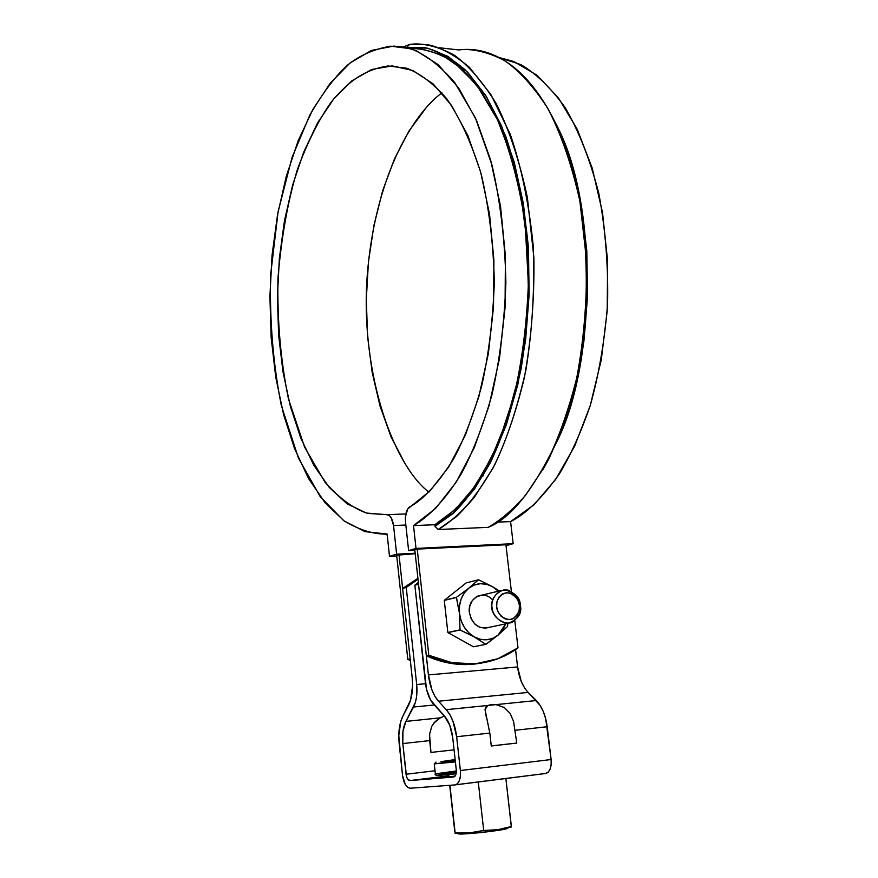 <?xml version="1.0" encoding="UTF-8"?>
<svg xmlns="http://www.w3.org/2000/svg" width="878" height="878" viewBox="0 0 878 878"><rect width="100%" height="100%" fill="white"/><g stroke="black" fill="none" stroke-linecap="round" stroke-linejoin="round"><path stroke-width="1.32" d="M397.054 66.234L395.802 66.794L397.054 66.234M481.737 663.055L466.789 664.602C452.752 664.712 439.263 661.76 426.335 655.756L428.793 655.273C441.744 661.299 455.254 664.251 469.324 664.152C487.729 663.559 503.961 658.127 518.009 647.854L514.826 620.801L518.009 647.854L497.837 658.752L475.448 663.834L452.005 662.703L428.793 655.273L417.226 549.112L428.793 655.273L426.335 655.756L414.811 549.826L426.335 655.756L449.503 663.164L472.913 664.295L481.813 663.044M505.915 544.777L511.38 591.399L505.915 544.777L417.226 549.112L414.811 549.826L417.226 549.112L505.915 544.777M398.996 554.523L410.18 658.917L407.798 659.378L396.658 555.214L407.798 659.378L410.355 660.519L407.798 659.378L410.18 658.917L398.996 554.523L396.658 555.214L415.239 553.7L398.996 554.523M483.032 475.909L483.438 475.261L483.032 475.909M411.705 48.51L421.078 48.806L441.996 54.996L462.223 69.011L481.001 90.763L497.53 119.847L511.095 155.428L521.049 196.332L526.899 241L528.336 287.655L525.296 334.397L517.943 379.296L506.661 420.595L491.998 456.779L474.636 486.675L455.331 509.47L434.851 524.726L435.027 526.361L434.851 524.726L413.527 525.604L435.576 508.45L456.165 482.252L474.296 447.659L489.002 405.856L499.472 358.52L505.059 307.816L505.41 256.167L500.515 206.121L490.659 160.103L476.447 120.198L458.656 88.03L438.276 64.698L416.271 50.704L404.977 47.247L393.651 46.095L371.284 50.463L349.96 63.084L330.337 83.07L312.93 109.344L298.136 140.809L286.272 176.346L277.525 214.847L272.048 255.224L269.908 296.435L271.148 337.426L275.736 377.178L283.605 414.657L294.624 448.823L308.606 478.642L325.266 503.05L344.253 521.038L365.072 531.651L387.132 534.054L389.492 556.301L396.735 555.939L389.492 556.301L387.132 534.054C373.677 534.472 359.179 529.983 343.638 520.588L320.229 496.652L298.465 458.151L281.3 405.406C273.113 363.953 269.546 320.503 270.6 275.044L278.128 211.554L292.078 157.392L309.758 115.237C322.511 93.189 335.056 76.507 347.414 65.202C359.552 55.424 373.951 49.08 390.622 46.172L410.761 48.729C425.204 54.184 439.845 65.455 454.683 82.532L475.294 117.663L492.009 165.053C500.482 202.083 505.102 241.351 505.893 282.881C504.301 323.784 499.582 361.385 491.746 395.66C482.713 426.851 472.605 452.818 461.411 473.582C444.553 501.184 428.08 517.098 413.527 525.604L416.007 548.41L408.621 550.605L414.866 550.297L408.621 550.605L416.007 548.41L513.18 543.68L506.013 545.666L513.18 543.68L416.007 548.41L413.527 525.604L434.851 524.726C444.762 518.865 455.287 509.789 466.416 497.519C477.797 482.922 488.903 463.518 499.747 439.318L514.058 395.671C521.993 361.637 526.767 324.322 528.38 283.715L525.11 223.089C519.096 183.787 509.877 149.315 497.453 119.671L476.589 84.76L454.167 62.393C439.165 53.229 425.007 48.608 411.716 48.51L409.038 48.213M389.492 556.301L396.626 554.183L415.184 553.25L396.626 554.183L389.492 556.301M455.276 55.808L454.683 56.203L455.572 56.016M496.937 522.158L510.579 521.598C525.516 514.267 541.605 498.616 558.869 474.647C570.217 456.231 580.665 433.227 590.225 405.625C598.774 375.257 604.558 341.52 607.565 304.414C608.399 266.286 605.469 229.202 598.763 193.16C589.961 159.346 578.69 130.712 564.949 107.27C550.484 87.46 535.734 73.225 520.709 64.555L499.264 57.575L513.817 61.493L537.04 75.245L558.518 98.018L577.23 129.275L592.167 167.961L602.506 212.498L607.609 260.887L607.203 310.79L601.287 359.782L590.246 405.537L574.739 445.98L555.609 479.487L533.879 504.894L510.579 521.598L513.18 543.68L510.579 521.598L496.937 522.158M435.027 526.361L438.21 529.5L488.124 527.36L438.21 529.5C449.69 522.761 461.729 512.039 474.329 497.332L493.052 468.018C505.234 443.379 515.66 413.362 524.309 377.979C531.245 339.808 534.439 299.705 533.89 257.66L527.393 197.605C519.425 160.422 508.944 128.923 495.927 103.099C482.209 81.193 468.237 65.148 454.003 54.985C440.152 47.61 427.224 43.911 415.206 43.9L409.642 44.416L403.386 46.94L409.642 44.416L406.701 47.357L427.421 48.158L447.978 56.411L467.656 72.259L485.743 95.548L501.492 125.784L514.212 162.123L523.332 203.345L528.391 247.936L529.16 294.174L525.593 340.225L517.877 384.29L506.397 424.678L491.68 460.006L474.405 489.178L455.276 511.424L435.027 526.361L438.21 529.5L456.264 516.78C469.028 504.729 481.813 487.477 494.61 465.022C507.023 439.022 517.438 407.469 525.845 370.351C532.331 330.479 534.801 289.081 533.253 246.158C529.094 204.322 521.422 167.007 510.25 134.202L490.868 94.495L469.434 67.354C454.881 55.084 441.008 47.511 427.805 44.635L409.642 44.416L406.701 47.357L424.59 47.621C437.573 50.496 451.226 57.992 465.527 70.119L486.599 96.898L505.64 136.057C516.626 168.378 524.177 205.145 528.293 246.378C529.84 288.675 527.448 329.491 521.104 368.826C512.873 405.471 502.677 436.651 490.495 462.377C477.917 484.612 465.351 501.711 452.796 513.685L435.027 526.361M426.302 107.566L409.093 130.855L394.431 158.951L382.621 190.855L373.907 225.547L368.442 262.017L366.313 299.288L367.564 336.362L372.162 372.272L380.02 406.042L391.006 436.728L404.912 463.343M408.621 550.605L405.482 521.653L405.406 516.868L407.71 508.955L430 490.945L448.834 466.811L465.395 435.06L478.817 396.779L488.377 353.527L493.502 307.212L493.908 260.042L489.54 214.276L480.672 172.077L467.798 135.355L451.654 105.601L433.073 83.827L412.956 70.569L392.181 65.894L371.581 69.516L351.869 80.82L333.673 98.984L317.485 123.096L303.711 152.113L292.637 185.006L284.472 220.729L279.369 258.253L277.404 296.566L278.6 334.672L282.935 371.592L290.355 406.316L300.704 437.881L313.797 465.285L329.36 487.553L347.019 503.763L366.324 513.037L386.693 514.673L388.976 515.265L391.061 517.504L393.563 525.538L396.626 554.183L393.563 525.538C392.488 518.536 390.194 514.914 386.693 514.673L367.652 513.389C353.79 508.955 339.566 498.528 324.959 482.132L304.633 447.22L288.467 398.919C280.664 360.748 277.152 320.569 277.942 278.403C281.333 237.455 287.863 200.985 297.532 169.004C308.189 140.787 319.493 118.376 331.456 101.793C348.818 80.952 364.732 69.636 387.999 65.971L406.459 68.177C419.706 73.083 433.15 83.3 446.792 98.83C460.105 118.069 471.585 143.191 481.243 174.184C489.112 208.097 493.48 244.15 494.314 282.332C492.964 319.998 488.728 354.657 481.605 386.331C473.363 415.173 464.111 439.219 453.838 458.47C438.122 483.427 423.437 499.549 409.796 506.847C406.459 509.438 405.021 514.365 405.482 521.653L408.621 550.605M384.981 534.197L387.231 534.965L384.981 534.197M458.898 49.947L439.669 47.785L458.898 49.947C485.084 46.336 523.683 59.013 554.753 121.581C596.952 198.296 595.701 360.496 557.376 440.196C533.967 489.452 510.875 518.503 488.124 527.36C499.933 520.709 512.313 510.14 525.274 495.653L544.514 466.8C557.047 442.578 567.759 413.077 576.648 378.297C583.771 340.796 587.064 301.395 586.515 260.086L579.875 201.073C571.71 164.504 560.954 133.511 547.609 108.071C533.528 86.472 519.172 70.635 504.543 60.56C490.297 53.24 476.995 49.541 464.638 49.464M559.154 130.91L572.247 166.611L581.609 207.065L586.8 250.812L587.569 296.16L583.892 341.312L575.924 384.52L564.082 424.14L548.926 458.821L543.12 469.28M543.164 469.214L558.627 438.089C596.414 359.519 597.644 199.932 556.059 124.281M405.856 525.033L393.563 525.538L405.856 525.033M441.908 92.848C414.405 113.097 377.222 171.627 367.871 268.053C358.422 365.347 391.149 462.936 428.848 492.119M405.812 513.959L387.176 514.651M399.161 743.479C398.129 732.318 399.413 723.11 403.002 715.844L400.763 721.464L398.788 735.665L402.541 775.548L405.362 784.702L407.71 787.401L410.245 788.225L454.969 784.921L410.245 788.225C406.338 787.643 403.77 783.417 402.541 775.548L399.161 743.479M486.28 716.986L485.029 709.468L485.841 707.075L487.872 705.451L446.233 709.665C451.687 715.943 455.155 724.965 456.637 736.73L489.814 733.075L487.114 719.993M455.331 784.866L545.414 773.529L548.081 772.3L550.1 769.194L551.164 764.705L551.11 759.525L545.732 718.884L543.328 711.619L540.113 705.396L528.172 692.424L438.495 701.226L434.928 696.309L431.965 690.031L428.42 674.919L517.592 666.94L515.562 649.577L517.592 666.94L428.42 674.919L418.554 584.221L428.42 674.919C429.803 686.267 433.172 695.047 438.495 701.226L446.233 709.665L438.495 701.226L528.172 692.424L536.293 700.545L495.96 704.628L504.29 707.492L510.206 713.54L513.575 721.475L516.769 743.073L491.285 745.993L489.814 733.075L456.637 736.73L452.938 721.123L449.876 714.681L446.233 709.665L536.293 700.545C542.011 706.603 545.655 715.329 547.203 726.743L515.276 730.266L547.203 726.743L551.11 759.525L460.379 770.533L456.637 736.73L460.379 770.533L551.11 759.525C551.658 766.856 550.034 771.477 546.226 773.386L455.748 784.767C459.37 782.847 460.917 778.106 460.379 770.533L460.445 775.878L459.424 780.498L457.504 783.67L455.737 784.767M409.916 780.575L453.728 777.008L409.916 780.575L407.469 778.83L406.558 776.745L402.815 743.567L402.947 731.297L405.899 721.398L415.36 702.466L416.545 696.967L416.688 684.522L425.534 683.71L416.688 684.522L406.251 587.459L416.688 684.522C417.522 693.598 416.468 701.094 413.527 707.031L405.899 721.398L440.339 717.831L435.137 721.606L431.767 726.347L429.682 733.756L429.682 740.593L402.815 743.567L406.053 774.242C406.679 778.193 407.963 780.301 409.916 780.575L448.68 775.823L409.916 780.575M455.045 776.174L442.622 777.173L448.702 776.053L442.314 777.118L455.045 776.174M425.446 683.029L414.844 585.198L418.356 582.377L414.844 585.198L426.51 689.307L430.626 700.117L444.444 716.108L449.788 725.283L452.73 737.729L456.275 769.841L455.803 774.813L453.948 776.964C455.77 775.998 456.538 773.628 456.275 769.841L452.73 737.729C451.555 728.356 448.79 721.145 444.444 716.108L433.458 704.046C429.232 699.107 426.565 692.094 425.446 683.029M418.016 579.228L406.251 587.459L402.629 588.425L417.917 578.317L402.629 588.425L412.199 677.794L402.629 588.425L406.251 587.459L418.016 579.228M524.418 687.672L521.302 681.602L517.592 666.94C519.052 677.959 522.575 686.453 528.172 692.424M418.554 584.221L414.844 585.198L418.554 584.221M412.199 677.794L412.583 685.685L410.564 700.128L403.002 715.844L408.292 705.813C411.936 698.416 413.242 689.076 412.199 677.794M545.414 773.529L546.226 773.386M516.769 743.073L491.274 745.96L489.814 733.075L485.029 709.468L487.872 705.451L491.45 704.54L495.96 704.628L504.29 707.492L510.206 713.54L513.575 721.475L516.769 743.073L491.285 745.993L514.223 743.348M435.016 770.752L406.053 774.242L435.016 770.752M429.572 734.82L430.955 752.424L429.682 740.593L402.815 743.567C401.981 734.601 403.013 727.214 405.899 721.398L440.339 717.831L444.356 716.009L440.339 717.831L433.842 723.066M434.303 704.968L413.527 707.031L434.303 704.968M510.886 743.71L491.274 745.938L510.886 743.71M430.955 752.424L454.069 749.834L430.955 752.424M448.537 774.528L448.779 776.756L448.537 774.528M449.712 785.305L454.76 831.4L449.712 785.305M511.325 826.747L505.871 778.512L511.38 826.538L497.716 829.699L483.701 830.467L478.269 781.98L483.701 830.467L469.489 832.893L455.133 832.904L449.92 785.294L454.76 831.4M448.976 776.745L448.735 774.517L448.976 776.745M458.711 833.99L486.983 831.85L507.089 828.667M437.233 775.307L456.286 772.651M447.067 774.67L452.807 774.111M456.351 770.961L435.356 773.858L440.888 773.573L435.356 773.858L434.27 763.904L455.397 761.906L434.27 763.904L455.32 761.193M440.888 773.573L456.34 772.08L440.888 773.573M441.03 761.654L455.144 759.58L441.03 761.654L455.21 760.194L441.03 761.654M442.501 775.076L437.167 775.34M458.557 833.727L460.84 834.1C477.226 833.409 499.165 830.478 504.905 829.205L507.407 828.184M511.15 827.065L497.716 829.699L483.701 830.467L469.489 832.893L455.111 833.431M520.413 605.568C522.158 613.612 517.965 619.561 507.846 623.413C488.069 619.517 485.501 595.877 504.279 589.764C514.892 592.343 520.27 597.611 520.413 605.568C521.477 611.505 518.722 617.124 512.148 622.414C500.647 626.025 492.042 613.963 492.031 607.532C490.582 601.21 496.268 588.216 508.373 590.181C516.044 594.461 520.061 599.586 520.413 605.568M519.403 605.359L519.15 610.561L517.208 615.105L513.882 618.288L509.657 619.638L505.179 618.924L501.14 616.257L498.144 612.054L496.674 606.939L496.948 601.704L498.913 597.161L502.282 594L506.507 592.694L510.963 593.429L514.98 596.096L517.932 600.289L519.403 605.359C520.248 610.122 518.042 614.622 512.774 618.858C503.566 621.734 496.685 612.076 496.674 606.939C495.51 601.869 500.043 591.465 509.745 593.023C515.902 596.447 519.117 600.563 519.403 605.359M456.439 597.325L459.468 613.36C458.612 602.67 461.707 594.285 468.764 588.194L456.439 597.325L444.345 600.267L466.207 582.882L444.345 600.267L456.384 597.479L444.29 600.409L447.846 632.467L444.29 600.409L456.384 597.479L459.468 613.36L460.017 629.866L474.296 636.945C465.933 631.875 460.994 624.017 459.468 613.36L459.479 605.996L461.126 599.037L464.297 592.968L468.764 588.194C476.194 582.751 484.118 582.257 492.558 586.713L498.32 591.19L492.558 586.713L478.587 579.765L468.764 588.194L474.219 585.044L480.277 583.705L486.533 584.287L492.558 586.713L478.587 579.765L466.207 582.882L478.433 579.776L468.764 588.194L456.439 597.325M505.706 623.863L498.144 635.068L507.616 626.409L507.747 623.435L507.616 626.409L498.144 635.068L492.756 638.328L486.697 639.777L480.398 639.305L474.296 636.945L468.797 632.829L464.297 627.265L461.115 620.614L459.468 613.36L460.017 629.866L447.846 632.467L460.105 630.009L447.934 632.61L473.44 646.768L447.934 632.61L460.105 630.009L474.296 636.945L485.819 644.342L498.144 635.068C490.824 640.677 482.878 641.302 474.296 636.945L485.819 644.342L473.44 646.768L485.962 644.331L473.582 646.757L485.962 644.331L498.144 635.068L502.523 630.239L505.706 623.863M499.33 590.949L492.558 586.713L499.33 590.949M481.594 595.207L476.37 596.81L472.21 600.684L469.763 606.248L469.401 612.657L471.201 618.924L474.866 624.082L479.849 627.331L485.369 628.187L488.783 627.408C478.708 629.471 472.254 624.554 469.401 612.657C467.195 598.061 483.635 589.27 492.635 600.003M469.313 664.152L466.789 664.602M558.627 438.089L557.376 440.196M456.11 773.781L442.26 775.087C436.476 775.57 434.171 775.175 435.356 773.891M434.27 763.904L436.048 762.082M460.84 834.1L455.144 833.178M504.905 829.205L511.38 826.56M507.846 623.413L484.974 628.209M500.438 590.685L477.731 596.118"/></g></svg>
